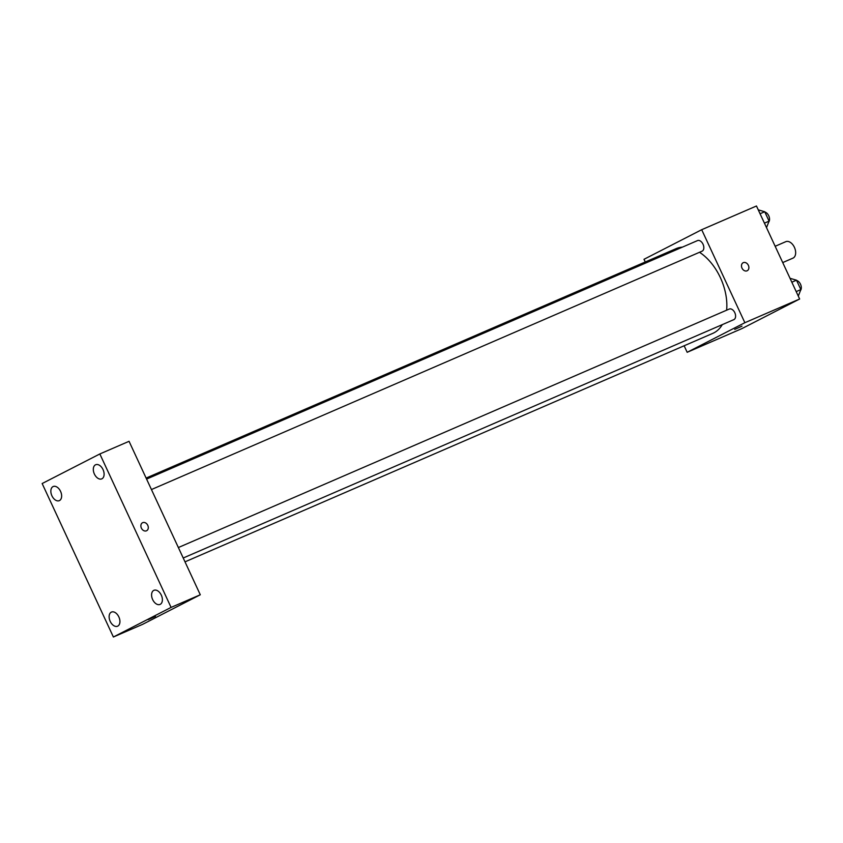 <?xml version="1.0" encoding="UTF-8"?>
<svg xmlns="http://www.w3.org/2000/svg" width="843" height="843" viewBox="0 0 843 843"><rect width="100%" height="100%" fill="white"/><g stroke="black" fill="none" stroke-linecap="round" stroke-linejoin="round"><path stroke-width="1.26" d="M782.715 262.573L792.926 258.148A8.978 5.669 -113.4 0 0 793.137 258.053A8.978 5.669 -113.4 0 0 794.485 247.494A8.978 5.669 -113.4 0 0 785.792 241.678L775.16 246.282M645.253 261.994L643.999 259.296L701.692 229.707L756.466 205.998L799.638 299.012L741.935 328.591L687.171 352.3L684.137 345.767M701.692 229.707L744.864 322.711L799.638 299.012M747.077 270.803A4.489 3.477 -117.1 0 1 742.04 268.211A4.489 3.477 -117.1 0 1 743.136 262.731A4.489 3.477 -117.1 0 1 748.278 265.145A4.489 3.477 -117.1 0 1 747.235 270.719A4.489 3.477 -117.1 0 1 747.077 270.803M185.007 561.849L712.778 333.375A46.165 29.136 -113.4 0 0 713.863 332.859A46.165 29.136 -113.4 0 0 722.282 324.639M726.634 310.192A46.165 29.136 -113.4 0 0 699.511 252.289M682.398 247.136A46.165 29.136 -113.4 0 0 676.097 248.643L146.124 478.065M744.864 322.711L687.171 352.3M151.445 489.551L702.071 251.182A5.764 3.635 -113.4 0 0 702.208 251.119A5.764 3.635 -113.4 0 0 703.073 244.333A5.764 3.635 -113.4 0 0 697.488 240.603L146.587 479.087M183.226 558.003L733.842 319.634A5.764 3.635 -113.4 0 0 733.979 319.571A5.764 3.635 -113.4 0 0 734.843 312.795A5.764 3.635 -113.4 0 0 729.258 309.054L178.368 547.539M734.727 329.413L741.998 326.136L734.727 329.413M743.136 262.742A4.489 3.477 -117.1 0 1 748.278 265.145A4.489 3.477 -117.1 0 1 747.235 270.729M129.053 441.31L200.286 594.768L142.593 624.357L113.383 637.002L42.15 483.534L99.843 453.955L129.053 441.31M99.843 453.955L171.076 607.413L200.286 594.768M171.076 607.413L113.383 637.002M148.168 619.637L155.428 616.359L148.168 619.637M141.392 528.118A4.489 3.477 -117.1 0 1 142.541 522.734A4.489 3.477 -117.1 0 1 147.683 525.147A4.489 3.477 -117.1 0 1 146.64 530.721A4.489 3.477 -117.1 0 1 141.392 528.118M51.918 495.8A7.692 4.858 -113.4 0 0 59.295 500.647A7.692 4.858 -113.4 0 0 59.484 500.563A7.692 4.858 -113.4 0 0 60.633 491.511A7.692 4.858 -113.4 0 0 53.183 486.527A7.692 4.858 -113.4 0 0 51.918 495.8M110.201 621.365A7.692 4.858 -113.4 0 0 117.577 626.201A7.692 4.858 -113.4 0 0 117.767 626.117A7.692 4.858 -113.4 0 0 118.916 617.065A7.692 4.858 -113.4 0 0 111.466 612.081A7.692 4.858 -113.4 0 0 110.201 621.365M152.657 599.584A7.692 4.858 -113.4 0 0 160.044 604.431A7.692 4.858 -113.4 0 0 160.223 604.347A7.692 4.858 -113.4 0 0 161.382 595.295A7.692 4.858 -113.4 0 0 153.932 590.311A7.692 4.858 -113.4 0 0 152.657 599.584M94.384 474.029A7.692 4.858 -113.4 0 0 101.761 478.866A7.692 4.858 -113.4 0 0 101.94 478.782A7.692 4.858 -113.4 0 0 103.099 469.73A7.692 4.858 -113.4 0 0 95.649 464.746A7.692 4.858 -113.4 0 0 94.384 474.029M142.541 522.734A4.489 3.477 -117.1 0 1 147.683 525.147A4.489 3.477 -117.1 0 1 146.64 530.721M790.017 278.306L796.487 280.192L800.85 289.581L798.289 296.104M791.83 282.205L796.487 280.192M796.192 291.604L800.85 289.581M800.513 290.445A5.764 3.635 -113.4 0 0 800.734 284.755A5.764 3.635 -113.4 0 0 796.635 280.498M758.247 209.844L764.717 211.741L769.079 221.129L766.508 227.652M760.059 213.753L764.717 211.741M764.422 223.153L769.079 221.129M768.742 221.994A5.764 3.635 -113.4 0 0 768.964 216.303A5.764 3.635 -113.4 0 0 764.854 212.046"/></g></svg>
